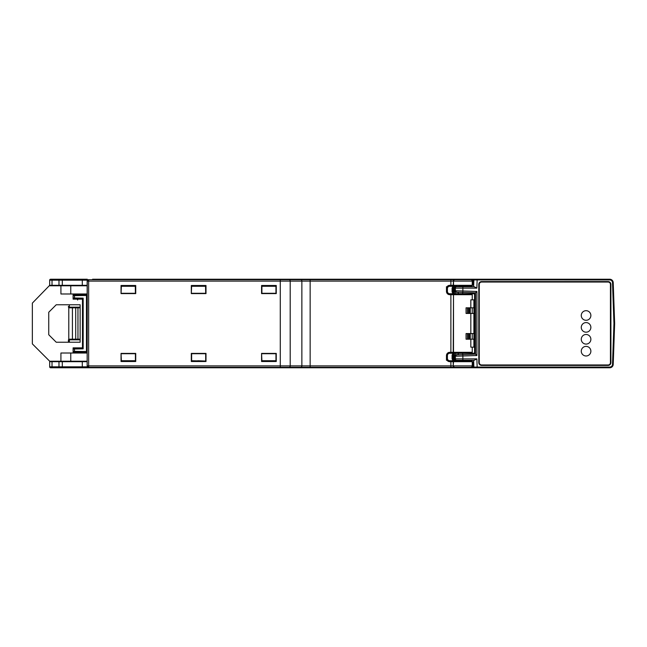 <?xml version="1.0" encoding="UTF-8"?>
<svg xmlns="http://www.w3.org/2000/svg" width="647" height="647" viewBox="0 0 647 647"><rect width="100%" height="100%" fill="white"/><g stroke="black" fill="none" stroke-linecap="round" stroke-linejoin="round"><path stroke-width="0.97" d="M614.278 312.889L614.06 306.71M614.391 316.116L614.521 319.804M388.151 279.229A0.938 0.938 0 0 0 388.143 279.229L381.916 279.229M92.578 279.229L463.171 279.229M52.027 285.319L52.027 280.167L49.682 280.167L50.62 279.229L52.027 279.229L52.027 280.167L58.982 280.167L58.982 285.319L49.682 285.319L49.682 280.167A0.938 0.938 135 0 1 50.62 279.229L59.225 279.229M85.347 279.229L86.957 279.229M87.159 285.319L62.298 285.319L62.298 280.167L58.982 280.167L58.982 279.229L87.264 279.229L87.264 280.167L83.455 280.135M411.565 279.229L383.93 279.229M380.177 279.229L384.577 279.229M80.131 307.81L69.358 307.81A0.938 0.938 -135 0 1 68.42 306.872L68.42 306.848M74.728 307.81L75.602 307.81M80.131 307.179L69.358 307.179L69.836 307.81M83.455 367.771L123.229 367.771L83.455 367.771A4.683 4.683 0 0 1 83.439 367.771M419.305 367.771L578.58 367.771M582.826 367.771L58.982 367.771L58.982 366.833L52.027 366.833L52.027 361.681L87.159 361.681M52.027 361.681L49.682 361.681L49.682 366.833L50.62 367.771L52.027 367.771L50.62 367.771A0.938 0.938 -135 0 1 49.682 366.833L52.027 366.833L52.027 367.771L58.982 367.771M92.578 367.771L82.953 367.771A0.938 0.663 -90 0 1 82.29 366.833L62.298 366.833L62.298 361.681M381.916 367.771L297.968 367.771M292.347 367.771L288.133 367.771M279.229 367.771L275.015 367.771M269.395 367.771L194.909 367.771M189.288 367.771L185.066 367.771M176.17 367.771L171.948 367.771M166.328 367.771L127.16 367.771M383.064 367.771L380.185 367.771M372.454 367.771L382.296 367.771M395.406 367.771L401.027 367.771M68.42 340.128L68.42 342.239L68.42 340.128A0.938 0.938 -45 0 1 69.358 339.19L70.766 339.19M75.602 339.19L74.728 339.19M80.131 339.19L69.358 339.19L69.358 339.821L80.131 339.821M454.162 286.257L454.437 286.257A0.938 0.938 -90 0 1 453.507 285.319L453.507 281.105L453.232 285.319A0.938 0.938 90 0 0 454.162 286.257L450.886 286.257L450.886 285.319L449.754 285.319L449.754 286.257A2.345 2.345 0 0 0 447.409 288.602A2.345 2.345 0 0 1 449.754 286.257L454.437 286.257L454.437 288.133A1.407 1.407 0 0 1 455.844 286.726L474.235 286.726L476.871 288.133L477.162 279.229L609.709 279.229L474.583 279.229A0.704 0.704 0 0 0 473.879 279.908L609.709 279.933A2.814 2.814 0 0 1 612.523 282.642L613.946 323.5L612.523 364.358L613.219 364.382L614.65 323.5L613.946 323.5L614.65 323.5L613.219 364.382A3.51 3.51 128.1 0 1 613.089 365.215A3.51 3.51 128.1 0 0 613.219 364.382L614.221 335.842M49.682 361.681L49.682 363.59M49.682 364.067L49.682 366.817M49.682 366.356L49.682 366.76M87.159 353.011L60.923 353.011L60.923 361.212L49.682 361.212L32.35 343.88L32.35 303.12L49.682 285.319M49.682 283.41L49.682 285.788L60.923 285.788L60.923 293.989L87.159 293.989M60.923 285.788L87.159 285.788M62.298 285.319L58.982 285.319M93.483 279.698L144.548 279.698M144.548 367.302L93.483 367.302M86.221 352.469L86.221 353.011M86.221 293.989L86.221 294.531M82.476 347.86L73.103 347.86L73.103 353.011M82.476 299.14L73.103 299.14L73.103 293.989M56.24 304.761L80.131 304.761L56.24 304.761L48.743 312.258L48.743 334.742L56.24 342.239L80.131 342.239L56.24 342.239M78.74 304.761L80.131 304.761L80.131 342.239L78.724 342.239M60.923 361.212L70.766 361.212L70.766 353.011M87.159 361.212L70.766 361.212M70.766 285.788L70.766 293.989M82.476 299.06L75.125 298.93A0.938 0.663 91 0 1 74.478 297.992L73.103 297.976L74.025 298.914A0.938 0.938 0 0 1 73.103 297.976A0.938 0.938 0 0 0 74.025 298.914L82.476 299.06L74.025 298.914M73.103 295.679A0.938 0.938 0 0 1 74.025 294.741L87.159 294.514L74.025 294.741L73.103 295.679L74.478 295.663A0.938 0.663 -91 0 1 75.125 294.725M87.159 295.444L74.478 295.663L74.478 297.992L83.164 298.146L82.476 299.027L82.476 347.973L83.164 348.854L73.103 349.024A0.938 0.938 0 0 1 74.025 348.086L75.125 348.07A0.938 0.663 89 0 0 74.478 349.008L74.478 351.337L87.159 351.556M76.694 299.14A0.938 0.938 -136 0 1 77.624 300.046M474.583 294.692A0.938 0.938 0 0 0 473.644 293.754L454.437 293.754A2.345 2.345 0 0 1 452.091 291.409L452.091 288.602A2.345 2.345 0 0 1 454.437 286.257L454.437 293.754L454.437 287.317L454.437 288.133L455.375 288.133L455.375 290.778L454.461 291.029M613.121 281.914L613.121 281.914A3.51 3.51 86 0 0 612.628 280.79M612.563 280.693A3.51 3.51 86 0 0 610.825 279.415M614.327 332.801L614.48 328.264L614.327 332.801M613.639 352.34L614.052 340.605M463.567 279.229L455.375 279.229M610.072 279.245L609.709 279.229A3.51 3.51 0 0 1 613.219 282.618L614.65 323.5L613.219 282.618L612.523 282.642M472.488 279.9L473.879 279.908L473.644 286.726L473.879 279.908A0.704 0.704 0 0 1 474.583 279.229L469.196 279.229L474.583 279.229L469.196 279.229L469.196 279.698M455.14 279.229A0.704 0.704 127.6 0 0 454.477 279.698A0.704 0.704 135 0 1 455.14 279.229L469.196 279.229M468.962 286.726L466.851 286.726L466.851 286.257M609.709 279.933L609.709 279.229L611.197 279.561M613.024 281.566L613.219 282.618M611.197 367.439L606.037 367.771L609.709 367.771A3.51 3.51 0 0 0 613.219 364.382L613.024 365.434M454.477 367.302A0.704 0.704 69.7 0 0 455.14 367.771A0.704 0.704 0 0 1 454.477 367.302A0.704 0.704 69.7 0 0 455.14 367.771L609.709 367.771L609.709 367.067A2.814 2.814 0 0 0 612.523 364.358M469.196 367.302L469.196 367.771L474.583 367.771A0.704 0.704 0 0 1 473.879 367.092L473.644 360.274L473.879 367.092L472.488 367.1M455.375 367.771L463.567 367.771M591.528 367.771L604.039 367.771M472.237 362.619L473.175 362.619L473.175 365.895A1.407 1.407 0 0 1 471.768 367.302L454.906 367.302A1.407 1.407 -90 0 1 453.507 365.895L472.237 365.895L472.237 361.681A0.938 0.938 0 0 1 473.175 362.619A0.938 0.938 0 0 0 472.237 361.681A0.938 0.938 0 0 0 471.299 360.743L454.437 360.743A2.345 2.345 0 0 1 452.091 358.398L452.091 355.591A2.345 2.345 0 0 1 454.437 353.246L450.886 353.246L454.437 353.246L454.437 360.743L450.886 360.743L454.437 360.743L454.437 353.246L473.644 353.246A0.938 0.938 0 0 0 474.583 352.308M145.017 279.698L196.081 279.698M196.081 367.302L145.017 367.302M196.542 279.698L247.607 279.698M247.607 367.302L196.542 367.302M248.076 279.698L299.14 279.698M299.14 367.302L248.076 367.302M299.61 279.698L350.674 279.698M350.674 367.302L299.61 367.302M351.143 279.698L402.199 279.698M402.199 367.302L351.143 367.302M402.669 279.698L453.733 279.698M453.733 367.302L402.669 367.302M453.733 353.359L453.733 360.638M453.733 286.362L453.733 293.641M454.792 286.257A1.407 1.407 -32.9 0 0 454.437 287.195L454.437 287.317A1.407 1.213 180 0 1 455.156 286.257M455.156 360.743A1.407 1.213 0 0 1 454.437 359.683L454.437 359.805A1.407 1.407 -146.6 0 0 454.792 360.743M454.437 287.632A1.407 1.213 0 0 1 455.844 286.411L469.31 286.726L458.885 286.726L458.885 286.257M466.851 286.411L468.808 286.411A1.407 1.092 -45 0 1 469.803 286.637L468.808 286.411L469.892 286.726L469.496 286.33A1.407 1.092 135 0 0 469.415 286.257M454.509 359.32L454.437 358.867L455.375 358.867A1.407 1.124 -90 0 0 456.499 360.274L474.235 360.274L476.871 358.867L477.162 367.067L473.879 367.092M613.946 323.5L614.65 323.5M462.872 360.274L455.844 360.274L462.872 360.274L462.872 358.867L476.871 358.867M468.654 360.743L468.808 360.589A1.407 1.092 45 0 0 469.803 360.363L469.496 360.67A1.407 1.092 -135 0 1 469.415 360.743M469.892 360.274L469.31 360.274L469.803 360.363M455.844 360.274A1.407 1.407 0 0 1 454.437 358.867A1.407 1.407 0 0 0 455.844 360.274L455.844 360.589A1.407 1.213 180 0 1 454.437 359.368M454.437 356.246L462.872 355.996L462.872 358.867L455.375 358.867L455.375 356.222L456.45 354.815L455.795 354.839A1.407 1.407 0 0 0 454.437 356.246L454.461 355.979M455.383 354.92L457.405 354.782L458.885 353.302L462.726 353.302L462.686 354.596L462.168 354.621L466.94 354.451M461.659 354.637L461.254 354.653L461.659 354.637M472.181 354.265L471.218 354.305M456.45 354.815L475.513 354.152L475.513 292.848L456.45 292.185L462.815 292.404L462.872 291.004L455.375 290.778L456.45 292.185L455.795 292.161A1.407 1.407 -134 0 1 454.437 290.754L454.469 291.061M475.513 353.302L462.726 353.302M474.583 353.302L474.583 293.698M466.94 292.549L462.168 292.379L462.686 292.404L462.726 293.698L458.885 293.698L457.405 292.218L458.262 292.242L455.795 292.161L455.795 293.754M461.659 292.363L461.254 292.347L461.659 292.363M471.218 292.695L472.173 292.735M462.815 354.596L462.872 355.996L476.92 355.51L476.92 291.49L475.513 292.848M469.892 286.726L469.366 286.2M476.92 355.51L475.513 354.152M462.726 293.698L475.513 293.698M472.229 339.19L474.51 339.19L474.51 333.569L472.229 333.569L472.229 339.19L470.83 339.19L470.83 347.156L474.583 347.156M450.886 353.246L450.886 352.308L449.754 352.308L449.754 353.246L472.237 353.246M472.237 347.156L472.237 352.308A0.938 0.938 0 0 1 471.299 353.246M472.229 333.569L470.83 333.569L470.83 313.431L474.51 313.431L474.51 307.81L472.229 307.81L472.229 313.431M472.229 307.81L470.83 307.81L470.83 299.844L472.237 299.844L472.237 294.692L453.507 294.692A0.938 0.938 -90 0 1 454.437 293.754L449.754 293.754L449.754 294.692A3.275 3.275 0 0 1 446.47 291.409L446.47 286.726M466.058 307.81L466.058 313.431L470.256 313.431L470.256 307.81L466.058 307.81M466.058 333.569L466.058 339.19L470.256 339.19L470.256 333.569L466.058 333.569M471.299 293.754A0.938 0.938 0 0 1 472.237 294.692M305.028 367.302L88.647 367.302A1.407 1.407 -90 0 1 87.24 365.895L450.886 365.895L450.886 361.681L449.754 361.681A3.275 3.275 0 0 1 446.47 358.398L446.47 360.274M468.024 279.698L471.768 279.698A1.407 1.407 0 0 1 473.175 281.105L472.237 281.105A1.407 1.407 0 0 0 470.83 279.698L289.217 279.698A1.407 0.995 90 0 1 290.204 281.105L280.272 281.105L280.272 367.302L450.886 367.302L450.886 365.895L453.232 365.895A1.407 1.407 90 0 0 454.631 367.302M454.906 367.302L468.024 367.302M87.159 281.105L87.159 365.895L88.647 367.302L88.647 281.105L87.159 281.105L88.566 279.698L305.028 279.698M454.437 293.754L472.237 293.754M474.583 299.844L472.237 299.844M449.754 352.308A3.275 3.275 0 0 0 446.47 355.591L447.409 355.591A2.345 2.345 0 0 1 449.754 353.246A2.345 2.345 0 0 0 447.409 355.591L447.409 358.398A2.345 2.345 0 0 0 449.754 360.743L450.886 360.743L450.886 361.681L453.232 361.681L453.232 365.895L453.507 361.681A0.938 0.938 -90 0 1 454.437 360.743L458.65 360.743M467.555 360.743L467.085 360.743M472.237 365.895A1.407 1.407 0 0 1 470.83 367.302A1.407 1.407 0 0 0 472.237 365.895L473.175 365.895M289.217 279.698L280.272 279.698L280.272 281.105L88.647 281.105L88.566 279.698M473.175 281.105L473.175 284.381A0.938 0.938 0 0 1 472.237 285.319L450.886 285.319L450.886 279.698L457.712 279.698M261.574 285.497L261.574 293.601L276.269 293.601L276.269 285.497L261.574 285.497L261.898 286.257L275.954 286.257L275.954 293.285L261.898 293.285L261.898 286.257M121.361 293.285L135.409 293.285L135.28 285.95L135.733 285.497L135.733 293.601L121.038 293.601L121.361 286.257L123.698 286.184L121.038 285.497L121.038 293.601M135.733 285.497L121.038 285.497M121.038 353.399L121.038 361.503L135.733 361.503L135.733 353.399L121.038 353.399L121.361 360.743L135.409 360.743L127.564 360.743M191.31 361.503L191.31 353.399L205.997 353.399L205.997 361.503L191.31 361.503L191.625 360.743L205.544 361.05L197.828 360.743M261.574 353.399L261.574 361.503L276.269 361.503L276.269 353.399L261.574 353.399L261.898 360.743L275.954 360.743L268.101 360.743M191.625 293.285L205.681 293.285L205.544 285.95L205.997 285.497L205.997 293.601L191.31 293.601L191.625 286.257L193.971 286.184L191.31 285.497L191.31 293.601M205.997 285.497L191.31 285.497M135.409 360.743L135.409 353.715L121.361 353.715M205.681 360.743L205.681 353.715L191.625 353.715L191.625 360.743M275.954 360.743L275.954 353.715L261.898 353.715M262.108 360.816L264.243 360.816L261.898 360.743M191.835 360.977L193.971 360.977L191.835 360.816M135.733 361.503L135.28 361.05M121.563 360.816L123.698 360.816L121.361 360.743M121.038 361.503L121.563 360.977M123.698 360.977L127.564 361.05M275.954 286.257L262.108 286.184M135.28 285.95L123.698 286.023M205.544 285.95L197.828 286.257M197.828 285.95L193.971 286.023M264.243 286.023L262.108 286.023M275.816 285.95L276.269 285.497M121.361 286.257L135.409 286.257M191.625 286.257L205.681 286.257M276.269 361.503L275.816 361.05M261.574 361.503L262.108 360.977M264.243 360.977L268.101 361.05M205.997 361.503L205.544 361.05M193.971 360.977L197.828 361.05M454.906 279.698A1.407 1.407 -90 0 0 453.507 281.105L472.237 281.105L472.237 285.319A0.938 0.938 0 0 1 471.299 286.257L458.65 286.257M467.085 286.257L467.555 286.257M449.754 285.319A3.275 3.275 0 0 0 446.47 288.602L447.409 288.602L447.409 291.409A2.345 2.345 0 0 0 449.754 293.754M458.885 360.743L458.885 360.274M466.851 360.743L466.851 360.274M478.796 284.381L479.265 284.381L479.265 362.619A2.345 2.345 0 0 0 481.603 364.957L608.091 364.957A2.345 2.345 0 0 0 610.436 362.619L610.436 284.381A2.345 2.345 0 0 0 608.091 282.043L481.603 282.043A2.345 2.345 0 0 0 479.265 284.381A2.345 2.345 0 0 1 481.603 282.043L481.603 281.574L608.091 281.574A2.814 2.814 0 0 1 610.905 284.381L610.905 362.619A2.814 2.814 0 0 1 608.091 365.426L481.603 365.426A2.814 2.814 0 0 1 478.796 362.619L478.796 284.381A2.814 2.814 0 0 1 481.603 281.574M481.603 365.426L481.603 364.957A2.345 2.345 0 0 1 479.265 362.619L478.796 362.619M590.873 327.39A4.804 4.804 0 0 0 586.077 322.586A4.804 4.804 0 0 0 581.273 327.39A4.804 4.804 0 0 0 586.077 332.186A4.804 4.804 0 0 0 590.873 327.39M590.873 339.287A4.804 4.804 0 0 0 586.077 334.483A4.804 4.804 0 0 0 581.273 339.287A4.804 4.804 0 0 0 586.077 344.091A4.804 4.804 0 0 0 590.873 339.287M590.873 351.184A4.804 4.804 0 0 0 586.077 346.388A4.804 4.804 0 0 0 581.273 351.184A4.804 4.804 0 0 0 586.077 355.987A4.804 4.804 0 0 0 590.873 351.184M590.873 315.485A4.804 4.804 0 0 0 586.077 310.689A4.804 4.804 0 0 0 581.273 315.485A4.804 4.804 0 0 0 586.077 320.289A4.804 4.804 0 0 0 590.873 315.485M74.025 352.259A0.938 0.938 0 0 1 73.103 351.321L74.025 352.259L87.119 352.486L75.125 352.275A0.938 0.663 -89 0 1 74.478 351.337L73.103 351.321M87.159 352.486L87.119 352.486A0.938 0.663 -89 0 1 86.472 351.547L86.472 295.453A0.938 0.663 -91 0 1 87.119 294.514M82.476 347.94L74.025 348.086L73.103 349.024M50.62 367.771L49.69 366.97M72.407 339.19L72.407 307.81M68.784 307.608L68.784 339.392M68.42 306.371A0.938 0.809 180 0 0 69.358 307.179L69.358 304.761M87.515 366.833L83.455 366.865M69.358 342.239L69.358 339.821A0.938 0.809 180 0 0 68.42 340.629L68.42 340.468M606.037 367.067L605.511 367.067M605.511 279.933L606.247 279.933M82.29 361.681L82.29 366.833L87.264 366.833L87.264 367.771L84.741 367.771M87.264 366.833L87.264 366.412M58.982 361.681L58.982 366.833L62.298 366.833A0.938 0.663 90 0 0 62.961 367.771M83.164 348.854L83.164 298.146M62.961 279.229A0.938 0.663 90 0 0 62.298 280.167L82.29 280.167A0.938 0.663 -90 0 1 82.953 279.229M82.29 285.319L82.29 280.167L87.264 280.167L87.264 280.588M456.774 279.229L456.774 279.698M473.879 279.908A0.704 0.704 0 0 1 474.583 279.229M456.774 367.302L456.774 367.771M476.92 291.49L462.872 291.004L462.872 288.133L455.375 288.133A1.407 1.124 90 0 1 456.499 286.726M476.871 288.133L462.872 288.133L462.872 286.726M477.162 367.771L477.162 367.067L609.709 367.067M458.885 360.589L455.844 360.743M468.808 360.589L466.851 360.589M473.895 347.156L473.895 339.19M473.895 333.569L473.895 313.431M473.895 307.81L473.895 299.844M455.795 353.246L455.795 354.839M470.83 331.474L470.83 320.208M455.844 286.257L458.885 286.411M454.437 353.246A0.938 0.938 -90 0 1 453.507 352.308L453.507 294.692L453.232 352.308L472.237 352.308M454.162 293.754A0.938 0.938 90 0 0 453.232 294.692L450.886 294.692L450.886 293.754M449.754 294.692L450.886 294.692L450.886 352.308L453.232 352.308A0.938 0.938 90 0 0 454.162 353.246M87.159 365.895L87.24 281.105A1.407 1.407 -90 0 1 88.647 279.698M473.936 339.19L473.936 333.569M473.936 313.431L473.936 307.81M454.631 279.698A1.407 1.407 90 0 0 453.232 281.105L310.148 281.105L310.148 367.302M449.754 361.681L449.754 360.743A2.345 2.345 0 0 1 447.409 358.398L446.47 358.398L446.47 355.591M310.148 279.698L310.148 281.105L301.866 281.105A1.407 0.995 -90 0 0 300.871 279.698M300.871 367.302A1.407 0.995 -90 0 0 301.866 365.895L301.866 281.105L290.204 281.105L290.204 365.895A1.407 0.995 90 0 1 289.217 367.302M454.162 360.743A0.938 0.938 90 0 0 453.232 361.681L472.237 361.681M472.237 284.381L473.175 284.381A0.938 0.938 0 0 1 472.237 285.319M446.47 291.409L447.409 291.409M469.641 307.81L469.641 313.431M467.369 313.431L467.369 307.81M469.221 313.431L469.221 307.81M468.477 313.431L468.477 307.81M469.641 333.569L469.641 339.19M469.221 339.19L469.221 333.569M467.369 339.19L467.369 333.569M468.477 339.19L468.477 333.569M608.091 282.043L608.091 281.574M610.905 284.381L610.436 284.381M608.091 365.426L608.091 364.957A2.345 2.345 0 0 0 610.436 362.619L610.905 362.619M452.795 293.083L452.795 286.928M452.795 360.072L452.795 353.917M77.963 307.81L77.963 339.19M75.707 339.19L75.707 307.81M609.709 367.771L610.614 367.65M613.219 364.382L612.749 366.024M58.982 279.229L60.923 279.229M470.83 330.043L470.83 321.64"/></g></svg>
